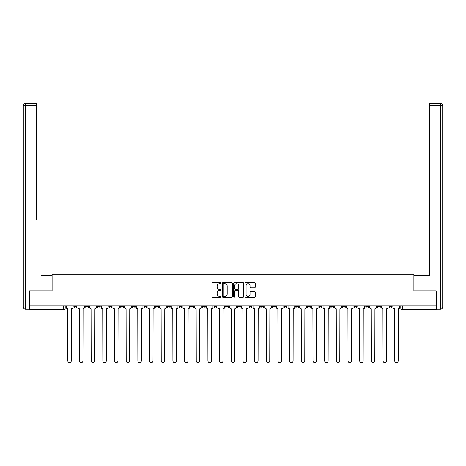 <?xml version="1.0" encoding="UTF-8"?>
<svg xmlns="http://www.w3.org/2000/svg" width="466" height="466" viewBox="0 0 466 466"><rect width="100%" height="100%" fill="white"/><g stroke="black" fill="none" stroke-linecap="round" stroke-linejoin="round"><path stroke-width="0.7" d="M221.024 283.159A0.513 0.513 0 0 0 220.511 282.646L212.706 282.646A0.734 0.734 0 0 0 211.972 283.38L211.972 296.603A0.734 0.734 0 0 0 212.706 297.337L220.511 297.337A0.513 0.513 0 0 0 221.024 296.825A0.513 0.513 0 0 0 220.511 296.306L219.503 296.306A2.353 2.353 0 0 1 217.15 293.959L217.15 292.858A2.353 2.353 0 0 1 219.503 290.504L220.511 290.504A0.513 0.513 0 0 0 221.024 289.992A0.513 0.513 0 0 0 220.511 289.473L219.503 289.473A2.353 2.353 0 0 1 217.15 287.126L217.15 286.025A2.353 2.353 0 0 1 219.503 283.672L220.511 283.672A0.513 0.513 0 0 0 221.024 283.159M389.116 305.783L389.116 306.605L392.11 306.605A1.497 1.497 0 0 1 390.613 308.102A1.497 1.497 0 0 1 389.116 306.605L389.116 305.783M377.443 305.783L377.443 306.605L380.431 306.605A1.497 1.497 0 0 1 378.94 308.102A1.497 1.497 0 0 1 377.443 306.605L377.443 305.783M307.391 305.783L307.391 306.605L310.385 306.605A1.497 1.497 0 0 1 308.888 308.102A1.497 1.497 0 0 1 307.391 306.605L307.391 305.783M295.718 305.783L295.718 306.605L298.712 306.605A1.497 1.497 0 0 1 297.215 308.102A1.497 1.497 0 0 1 295.718 306.605L295.718 305.783M284.039 305.783L284.039 306.605L287.033 306.605A1.497 1.497 0 0 1 285.536 308.102A1.497 1.497 0 0 1 284.039 306.605L284.039 305.783M260.692 305.783L260.692 306.605L263.686 306.605A1.497 1.497 0 0 1 262.189 308.102A1.497 1.497 0 0 1 260.692 306.605L260.692 305.783M237.34 306.605L237.34 305.783L237.34 306.605A1.497 1.497 0 0 0 238.837 308.102A1.497 1.497 0 0 1 237.34 306.605L240.334 306.605A1.497 1.497 0 0 1 238.837 308.102A1.497 1.497 0 0 0 240.334 306.605L240.334 305.783L240.334 306.605M225.666 306.605L225.666 305.783L225.666 306.605A1.497 1.497 0 0 0 227.163 308.102A1.497 1.497 0 0 1 225.666 306.605L228.66 306.605A1.497 1.497 0 0 1 227.163 308.102M213.993 306.605L213.993 305.783L213.993 306.605A1.497 1.497 0 0 0 215.49 308.102A1.497 1.497 0 0 1 213.993 306.605L216.987 306.605A1.497 1.497 0 0 1 215.49 308.102A1.497 1.497 0 0 0 216.987 306.605L216.987 305.783L216.987 306.605M202.314 305.783L202.314 306.605L205.308 306.605A1.497 1.497 0 0 1 203.811 308.102A1.497 1.497 0 0 1 202.314 306.605L202.314 305.783M190.641 305.783L190.641 306.605L193.635 306.605A1.497 1.497 0 0 1 192.138 308.102A1.497 1.497 0 0 1 190.641 306.605L190.641 305.783M178.967 305.783L178.967 306.605L181.961 306.605A1.497 1.497 0 0 1 180.464 308.102A1.497 1.497 0 0 1 178.967 306.605L178.967 305.783M167.288 306.605L167.288 305.783L167.288 306.605A1.497 1.497 0 0 0 168.785 308.102A1.497 1.497 0 0 1 167.288 306.605L170.282 306.605A1.497 1.497 0 0 1 168.785 308.102M143.942 306.605L143.942 305.783L143.942 306.605A1.497 1.497 0 0 0 145.439 308.102A1.497 1.497 0 0 1 143.942 306.605L146.936 306.605A1.497 1.497 0 0 1 145.439 308.102A1.497 1.497 0 0 0 146.936 306.605L146.936 305.783L146.936 306.605M132.268 306.605L132.268 305.783L132.268 306.605A1.497 1.497 0 0 0 133.765 308.102A1.497 1.497 0 0 1 132.268 306.605L135.262 306.605A1.497 1.497 0 0 1 133.765 308.102A1.497 1.497 0 0 0 135.262 306.605L135.262 305.783L135.262 306.605M120.589 306.605L120.589 305.783L120.589 306.605A1.497 1.497 0 0 0 122.086 308.102A1.497 1.497 0 0 1 120.589 306.605L123.583 306.605A1.497 1.497 0 0 1 122.086 308.102A1.497 1.497 0 0 0 123.583 306.605L123.583 305.783L123.583 306.605M108.916 306.605L108.916 305.783L108.916 306.605A1.497 1.497 0 0 0 110.413 308.102A1.497 1.497 0 0 1 108.916 306.605L111.91 306.605A1.497 1.497 0 0 1 110.413 308.102M97.243 306.605L97.243 305.783L97.243 306.605A1.497 1.497 0 0 0 98.74 308.102A1.497 1.497 0 0 1 97.243 306.605L100.237 306.605A1.497 1.497 0 0 1 98.74 308.102A1.497 1.497 0 0 0 100.237 306.605L100.237 305.783L100.237 306.605M85.569 306.605L85.569 305.783L85.569 306.605A1.497 1.497 0 0 0 87.06 308.102A1.497 1.497 0 0 1 85.569 306.605L88.557 306.605A1.497 1.497 0 0 1 87.06 308.102A1.497 1.497 0 0 0 88.557 306.605L88.557 305.783L88.557 306.605M254.471 287.825A0.734 0.734 0 0 0 255.205 287.091L255.205 283.38A0.734 0.734 0 0 0 254.471 282.646L245.798 282.646A0.734 0.734 0 0 0 245.064 283.38L245.064 296.603A0.734 0.734 0 0 0 245.798 297.337L254.471 297.337A0.734 0.734 0 0 0 255.205 296.603L255.205 292.118A0.734 0.734 0 0 0 254.471 291.384L250.76 291.384A0.734 0.734 0 0 0 250.026 292.118L250.026 294.343A1.963 1.963 0 0 1 248.058 296.306A1.963 1.963 0 0 1 246.095 294.343L246.095 285.641A1.963 1.963 0 0 1 248.058 283.672A1.963 1.963 0 0 1 250.026 285.641L250.026 287.091A0.734 0.734 0 0 0 250.76 287.825L254.471 287.825M31.455 103.417L25.543 103.417L36.249 103.417L31.455 103.417L36.249 103.417L36.249 105.66L25.543 105.66L25.543 306.978L29.585 306.978L29.585 290.889L52.11 290.889L52.11 274.2L413.89 274.2L413.89 290.889L436.188 290.889L436.188 305.783L29.812 305.783L29.812 308.102L65.211 308.102L65.211 305.783L65.211 308.102A1.497 1.497 0 0 1 63.714 309.599L29.812 309.599L29.812 308.102M29.812 290.889L29.812 305.783M232.359 283.38A0.734 0.734 0 0 0 231.625 282.646L222.952 282.646A0.734 0.734 0 0 0 222.218 283.38L222.218 296.603A0.734 0.734 0 0 0 222.952 297.337L231.625 297.337A0.734 0.734 0 0 0 232.359 296.603L232.359 283.38M234.375 282.646L243.048 282.646A0.734 0.734 0 0 1 243.782 283.38L243.782 296.603A0.734 0.734 0 0 1 243.048 297.337L239.338 297.337A0.734 0.734 0 0 1 238.604 296.603L238.604 291.238A0.734 0.734 0 0 0 237.864 290.504L235.406 290.504A0.734 0.734 0 0 0 234.672 291.238L234.672 296.825A0.513 0.513 0 0 1 234.159 297.337A0.513 0.513 0 0 1 233.641 296.825L233.641 283.38A0.734 0.734 0 0 1 234.375 282.646M400.789 305.783L400.789 308.102L436.188 308.102L436.188 309.599L402.286 309.599A1.497 1.497 0 0 1 400.789 308.102L400.789 305.783M436.188 305.783L436.188 308.102M392.11 305.783L392.11 306.605M380.431 305.783L380.431 306.605L380.431 305.783M368.757 305.783L368.757 306.605A1.497 1.497 0 0 1 367.26 308.102A1.497 1.497 0 0 1 365.763 306.605L368.757 306.605M365.763 305.783L365.763 306.605M357.084 305.783L357.084 306.605A1.497 1.497 0 0 1 355.587 308.102A1.497 1.497 0 0 1 354.09 306.605L357.084 306.605M354.09 305.783L354.09 306.605M345.411 305.783L345.411 306.605A1.497 1.497 0 0 1 343.914 308.102A1.497 1.497 0 0 1 342.417 306.605L345.411 306.605M342.417 305.783L342.417 306.605M333.732 305.783L333.732 306.605A1.497 1.497 0 0 1 332.235 308.102A1.497 1.497 0 0 1 330.738 306.605L333.732 306.605M330.738 305.783L330.738 306.605M322.058 305.783L322.058 306.605A1.497 1.497 0 0 1 320.561 308.102A1.497 1.497 0 0 1 319.064 306.605L322.058 306.605M319.064 305.783L319.064 306.605M310.385 305.783L310.385 306.605A1.497 1.497 0 0 1 308.888 308.102M298.712 305.783L298.712 306.605M287.033 306.605L287.033 305.783L287.033 306.605A1.497 1.497 0 0 1 285.536 308.102M275.359 305.783L275.359 306.605A1.497 1.497 0 0 1 273.862 308.102A1.497 1.497 0 0 1 272.365 306.605A1.497 1.497 0 0 0 273.862 308.102A1.497 1.497 0 0 0 275.359 306.605L272.365 306.605L272.365 305.783M263.686 306.605L263.686 305.783L263.686 306.605A1.497 1.497 0 0 1 262.189 308.102M252.007 305.783L252.007 306.605A1.497 1.497 0 0 1 250.51 308.102A1.497 1.497 0 0 1 249.013 306.605A1.497 1.497 0 0 0 250.51 308.102M249.013 305.783L249.013 306.605L252.007 306.605M228.66 305.783L228.66 306.605L228.66 305.783M205.308 306.605L205.308 305.783L205.308 306.605A1.497 1.497 0 0 1 203.811 308.102M193.635 306.605L193.635 305.783L193.635 306.605A1.497 1.497 0 0 1 192.138 308.102M181.961 306.605L181.961 305.783L181.961 306.605A1.497 1.497 0 0 1 180.464 308.102M170.282 305.783L170.282 306.605L170.282 305.783M158.609 306.605L158.609 305.783L158.609 306.605A1.497 1.497 0 0 1 157.112 308.102A1.497 1.497 0 0 1 155.615 306.605L158.609 306.605A1.497 1.497 0 0 1 157.112 308.102M155.615 305.783L155.615 306.605M111.91 305.783L111.91 306.605L111.91 305.783M76.884 305.783L76.884 306.605A1.497 1.497 0 0 1 75.387 308.102A1.497 1.497 0 0 1 73.89 306.605A1.497 1.497 0 0 0 75.387 308.102A1.497 1.497 0 0 0 76.884 306.605L76.884 305.783M73.89 305.783L73.89 306.605L76.884 306.605M63.714 305.783L63.714 309.599A1.497 1.497 0 0 0 65.211 308.102M223.762 283.672A0.513 0.513 0 0 0 223.249 284.184L223.249 295.793A0.513 0.513 0 0 0 223.762 296.306L224.828 296.306A2.353 2.353 0 0 0 227.181 293.959L227.181 286.025A2.353 2.353 0 0 0 224.828 283.672L223.762 283.672M238.604 285.675A1.963 1.963 0 0 0 236.635 283.707A1.963 1.963 0 0 0 234.672 285.675L234.672 288.739A0.734 0.734 0 0 0 235.406 289.473L237.864 289.473A0.734 0.734 0 0 0 238.604 288.739L238.604 285.675M66.219 305.783L66.219 307.35A1.497 1.497 0 0 0 67.716 308.847L67.832 360.865A1.724 1.724 0 0 0 69.55 362.583A1.724 1.724 0 0 0 71.275 360.865L71.385 308.847A1.497 1.497 0 0 0 72.882 307.35L72.882 305.783M77.898 305.783L77.898 307.35A1.497 1.497 0 0 0 79.395 308.847L79.505 360.865A1.724 1.724 0 0 0 81.224 362.583A1.724 1.724 0 0 0 82.948 360.865L83.059 308.847A1.497 1.497 0 0 0 84.556 307.35L84.556 305.783M89.571 305.783L89.571 307.35A1.497 1.497 0 0 0 91.068 308.847L91.179 360.865A1.724 1.724 0 0 0 92.903 362.583A1.724 1.724 0 0 0 94.621 360.865L94.732 308.847A1.497 1.497 0 0 0 96.229 307.35L96.229 305.783M52.041 290.889L52.041 275.546L41.41 275.546M36.249 105.66L36.249 219.416M29.585 306.978L29.585 309.226L25.543 309.226A2.243 2.243 0 0 1 23.3 306.978L23.3 105.66A2.243 2.243 0 0 1 25.543 103.417A2.243 2.243 0 0 0 23.3 105.66A2.243 2.243 0 0 1 25.543 103.417A2.243 2.243 0 0 0 23.3 105.66L25.543 105.66L25.543 103.417M424.59 275.546L429.751 275.546L429.751 103.417L440.457 103.417L429.751 103.417M413.959 290.889L413.959 275.546L429.751 275.546L429.751 219.416M436.415 306.978L440.457 306.978L440.457 105.66L442.7 105.66A2.243 2.243 0 0 0 440.457 103.417A2.243 2.243 0 0 1 442.7 105.66L442.7 306.978A2.243 2.243 0 0 1 440.457 309.226L436.415 309.226L436.188 290.889M101.244 305.783L101.244 307.35A1.497 1.497 0 0 0 102.741 308.847L102.852 360.865A1.724 1.724 0 0 0 104.576 362.583A1.724 1.724 0 0 0 106.295 360.865L106.411 308.847A1.497 1.497 0 0 0 107.908 307.35L107.908 305.783M112.918 305.783L112.918 307.35A1.497 1.497 0 0 0 114.415 308.847L114.531 360.865A1.724 1.724 0 0 0 116.25 362.583A1.724 1.724 0 0 0 117.974 360.865L118.084 308.847A1.497 1.497 0 0 0 119.581 307.35L119.581 305.783M124.597 305.783L124.597 307.35A1.497 1.497 0 0 0 126.094 308.847L126.204 360.865A1.724 1.724 0 0 0 127.923 362.583A1.724 1.724 0 0 0 129.647 360.865L129.758 308.847A1.497 1.497 0 0 0 131.255 307.35L131.255 305.783M136.27 305.783L136.27 307.35A1.497 1.497 0 0 0 137.767 308.847L137.878 360.865A1.724 1.724 0 0 0 139.602 362.583A1.724 1.724 0 0 0 141.32 360.865L141.437 308.847A1.497 1.497 0 0 0 142.928 307.35L142.928 305.783M147.943 305.783L147.943 307.35A1.497 1.497 0 0 0 149.44 308.847L149.557 360.865A1.724 1.724 0 0 0 151.275 362.583A1.724 1.724 0 0 0 152.999 360.865L153.11 308.847A1.497 1.497 0 0 0 154.607 307.35L154.607 305.783M159.622 305.783L159.622 307.35A1.497 1.497 0 0 0 161.12 308.847L161.23 360.865A1.724 1.724 0 0 0 162.949 362.583A1.724 1.724 0 0 0 164.673 360.865L164.783 308.847A1.497 1.497 0 0 0 166.28 307.35L166.28 305.783M171.296 305.783L171.296 307.35A1.497 1.497 0 0 0 172.793 308.847L172.903 360.865A1.724 1.724 0 0 0 174.628 362.583A1.724 1.724 0 0 0 176.346 360.865L176.457 308.847A1.497 1.497 0 0 0 177.954 307.35L177.954 305.783M182.969 305.783L182.969 307.35A1.497 1.497 0 0 0 184.466 308.847L184.577 360.865A1.724 1.724 0 0 0 186.301 362.583A1.724 1.724 0 0 0 188.019 360.865L188.136 308.847A1.497 1.497 0 0 0 189.633 307.35L189.633 305.783M194.642 305.783L194.642 307.35A1.497 1.497 0 0 0 196.139 308.847L196.256 360.865A1.724 1.724 0 0 0 197.974 362.583A1.724 1.724 0 0 0 199.698 360.865L199.809 308.847A1.497 1.497 0 0 0 201.306 307.35L201.306 305.783M206.321 305.783L206.321 307.35A1.497 1.497 0 0 0 207.819 308.847L207.929 360.865A1.724 1.724 0 0 0 209.648 362.583A1.724 1.724 0 0 0 211.372 360.865L211.482 308.847A1.497 1.497 0 0 0 212.979 307.35L212.979 305.783M217.995 305.783L217.995 307.35A1.497 1.497 0 0 0 219.492 308.847L219.603 360.865A1.724 1.724 0 0 0 221.327 362.583A1.724 1.724 0 0 0 223.045 360.865L223.156 308.847A1.497 1.497 0 0 0 224.653 307.35L224.653 305.783M229.668 305.783L229.668 307.35A1.497 1.497 0 0 0 231.165 308.847L231.276 360.865A1.724 1.724 0 0 0 233 362.583A1.724 1.724 0 0 0 234.724 360.865L234.835 308.847A1.497 1.497 0 0 0 236.332 307.35L236.332 305.783M241.347 305.783L241.347 307.35A1.497 1.497 0 0 0 242.844 308.847L242.955 360.865A1.724 1.724 0 0 0 244.673 362.583A1.724 1.724 0 0 0 246.398 360.865L246.508 308.847A1.497 1.497 0 0 0 248.005 307.35L248.005 305.783M253.021 305.783L253.021 307.35A1.497 1.497 0 0 0 254.518 308.847L254.628 360.865A1.724 1.724 0 0 0 256.352 362.583A1.724 1.724 0 0 0 258.071 360.865L258.181 308.847A1.497 1.497 0 0 0 259.679 307.35L259.679 305.783M264.694 305.783L264.694 307.35A1.497 1.497 0 0 0 266.191 308.847L266.302 360.865A1.724 1.724 0 0 0 268.026 362.583A1.724 1.724 0 0 0 269.744 360.865L269.861 308.847A1.497 1.497 0 0 0 271.358 307.35L271.358 305.783M276.367 305.783L276.367 307.35A1.497 1.497 0 0 0 277.864 308.847L277.981 360.865A1.724 1.724 0 0 0 279.699 362.583A1.724 1.724 0 0 0 281.423 360.865L281.534 308.847A1.497 1.497 0 0 0 283.031 307.35L283.031 305.783M288.046 305.783L288.046 307.35A1.497 1.497 0 0 0 289.543 308.847L289.654 360.865A1.724 1.724 0 0 0 291.372 362.583A1.724 1.724 0 0 0 293.097 360.865L293.207 308.847A1.497 1.497 0 0 0 294.704 307.35L294.704 305.783M299.72 305.783L299.72 307.35A1.497 1.497 0 0 0 301.217 308.847L301.327 360.865A1.724 1.724 0 0 0 303.051 362.583A1.724 1.724 0 0 0 304.77 360.865L304.88 308.847A1.497 1.497 0 0 0 306.378 307.35L306.378 305.783M311.393 305.783L311.393 307.35A1.497 1.497 0 0 0 312.89 308.847L313.001 360.865A1.724 1.724 0 0 0 314.725 362.583A1.724 1.724 0 0 0 316.443 360.865L316.56 308.847A1.497 1.497 0 0 0 318.057 307.35L318.057 305.783M323.072 305.783L323.072 307.35A1.497 1.497 0 0 0 324.563 308.847L324.68 360.865A1.724 1.724 0 0 0 326.398 362.583A1.724 1.724 0 0 0 328.122 360.865L328.233 308.847A1.497 1.497 0 0 0 329.73 307.35L329.73 305.783M334.745 305.783L334.745 307.35A1.497 1.497 0 0 0 336.242 308.847L336.353 360.865A1.724 1.724 0 0 0 338.077 362.583A1.724 1.724 0 0 0 339.796 360.865L339.906 308.847A1.497 1.497 0 0 0 341.403 307.35L341.403 305.783M346.419 305.783L346.419 307.35A1.497 1.497 0 0 0 347.916 308.847L348.026 360.865A1.724 1.724 0 0 0 349.75 362.583A1.724 1.724 0 0 0 351.469 360.865L351.585 308.847A1.497 1.497 0 0 0 353.082 307.35L353.082 305.783M358.092 305.783L358.092 307.35A1.497 1.497 0 0 0 359.589 308.847L359.705 360.865A1.724 1.724 0 0 0 361.424 362.583A1.724 1.724 0 0 0 363.148 360.865L363.259 308.847A1.497 1.497 0 0 0 364.756 307.35L364.756 305.783M369.771 305.783L369.771 307.35A1.497 1.497 0 0 0 371.268 308.847L371.379 360.865A1.724 1.724 0 0 0 373.097 362.583A1.724 1.724 0 0 0 374.821 360.865L374.932 308.847A1.497 1.497 0 0 0 376.429 307.35L376.429 305.783M381.444 305.783L381.444 307.35A1.497 1.497 0 0 0 382.941 308.847L383.052 360.865A1.724 1.724 0 0 0 384.776 362.583A1.724 1.724 0 0 0 386.495 360.865L386.605 308.847A1.497 1.497 0 0 0 388.102 307.35L388.102 305.783M393.118 305.783L393.118 307.35A1.497 1.497 0 0 0 394.615 308.847L394.725 360.865A1.724 1.724 0 0 0 396.45 362.583A1.724 1.724 0 0 0 398.168 360.865L398.284 308.847A1.497 1.497 0 0 0 399.781 307.35L399.781 305.783M402.286 305.783L402.286 309.599M25.543 309.226L25.543 306.978L23.3 306.978M440.457 103.417L440.457 105.66L429.751 105.66M442.7 306.978L440.457 306.978L440.457 309.226"/></g></svg>
